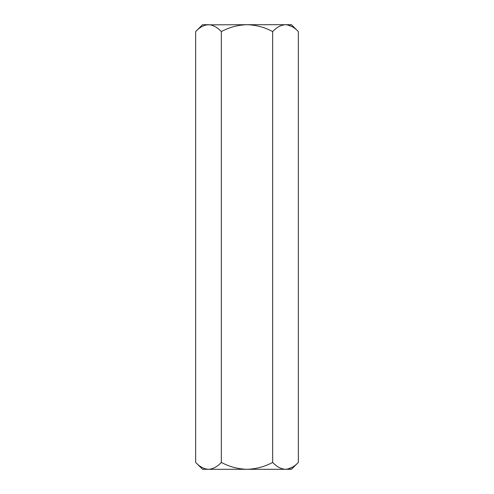 <?xml version="1.0" encoding="UTF-8"?>
<svg xmlns="http://www.w3.org/2000/svg" width="494" height="494" viewBox="0 0 494 494"><rect width="100%" height="100%" fill="white"/><g stroke="black" fill="none" stroke-linecap="round" stroke-linejoin="round"><path stroke-width="0.74" d="M271.527 24.7L247 24.7C256.071 24.978 264.63 27.269 272.669 31.579C276.665 27.281 280.944 24.984 285.501 24.7C290.009 24.966 294.288 27.256 298.339 31.579L298.339 462.421C294.288 466.744 290.009 469.034 285.501 469.3L247 469.3C256.071 469.022 264.63 466.731 272.669 462.421C276.665 466.719 280.944 469.016 285.501 469.3L291.46 469.3L298.339 462.421M195.661 462.421C199.656 466.719 203.936 469.016 208.499 469.3L202.54 469.3L195.661 462.421L195.661 31.579C199.656 27.281 203.936 24.984 208.499 24.7C213.007 24.966 217.28 27.256 221.331 31.579C229.37 27.269 237.923 24.978 247 24.7L206.727 24.842M221.331 462.421C229.37 466.731 237.923 469.022 247 469.3L208.499 469.3C213.007 469.034 217.28 466.744 221.331 462.421L221.331 31.579M292.102 26.62L287.273 24.842M292.102 467.38L287.273 469.158M208.499 469.3L206.727 469.158M272.669 462.421L272.669 31.579M298.339 31.579L291.46 24.7L247 24.7M208.499 24.7L202.54 24.7L195.661 31.579"/></g></svg>

